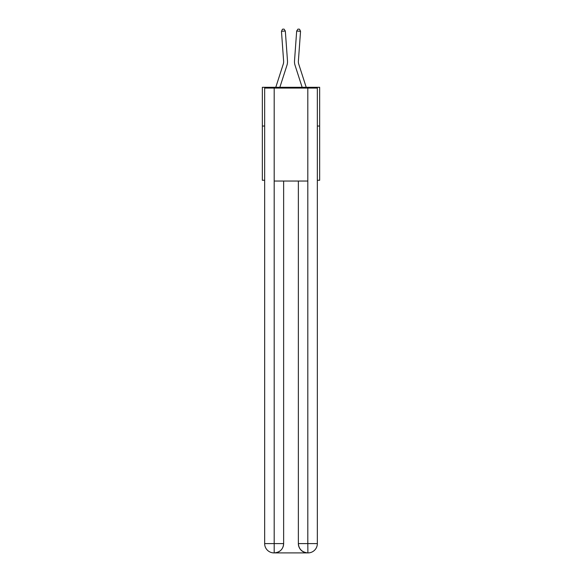 <?xml version="1.0" encoding="UTF-8"?>
<svg xmlns="http://www.w3.org/2000/svg" width="582" height="582" viewBox="0 0 582 582"><rect width="100%" height="100%" fill="white"/><g stroke="black" fill="none" stroke-linecap="round" stroke-linejoin="round"><path stroke-width="0.87" d="M264.657 126.039L262.337 126.039L262.337 87.307L319.663 87.307L319.663 180.267L317.343 180.267M262.337 126.039L262.337 180.267L264.657 180.267M319.663 126.039L317.343 126.039M283.623 61.146A7.748 7.748 -1.2 0 1 283.267 64.085A7.748 7.748 -1.2 0 0 283.623 61.146A7.748 7.748 -1.2 0 1 283.267 64.085A7.748 7.748 -1.2 0 0 283.623 61.146A7.748 7.748 -1.2 0 1 283.267 64.085A7.748 7.748 -1.2 0 0 283.623 61.146A7.748 7.748 -1.2 0 1 283.267 64.085A7.748 7.748 -1.2 0 0 283.623 61.146A7.748 7.748 -1.2 0 1 283.267 64.085A7.748 7.748 -1.2 0 0 283.623 61.146A7.748 7.748 -1.2 0 1 283.267 64.085A7.748 7.748 -1.2 0 0 283.623 61.146A7.748 7.748 -1.2 0 1 283.267 64.085A7.748 7.748 -1.2 0 0 283.623 61.146A7.748 7.748 -1.2 0 1 283.267 64.085A7.748 7.748 -1.2 0 0 283.623 61.146A7.748 7.748 -1.2 0 1 283.267 64.085A7.748 7.748 -1.2 0 0 283.623 61.146A7.748 7.748 -1.2 0 1 283.267 64.085A7.748 7.748 -1.2 0 0 283.623 61.146A7.748 7.748 -1.2 0 1 283.267 64.085A7.748 7.748 -1.2 0 0 283.623 61.146A7.748 7.748 -1.2 0 1 283.267 64.085A7.748 7.748 -1.2 0 0 283.623 61.146A7.748 7.748 -1.2 0 1 283.267 64.085A7.748 7.748 -1.2 0 0 283.623 61.146A7.748 7.748 -1.2 0 1 283.267 64.085A7.748 7.748 -1.2 0 0 283.623 61.146A7.748 7.748 -1.2 0 1 283.267 64.085L275.781 87.307L283.267 64.085A7.748 7.748 0 0 0 283.623 61.146L281.462 31.304L282.474 29.209L284.023 29.1L285.326 31.028L287.486 60.87A11.618 11.618 178.8 0 1 286.955 65.271L279.855 87.307M298.377 61.146A7.748 7.748 1.2 0 0 298.733 64.085A7.748 7.748 1.2 0 1 298.377 61.146A7.748 7.748 1.2 0 0 298.733 64.085A7.748 7.748 1.2 0 1 298.377 61.146A7.748 7.748 1.2 0 0 298.733 64.085A7.748 7.748 1.2 0 1 298.377 61.146A7.748 7.748 1.2 0 0 298.733 64.085A7.748 7.748 1.2 0 1 298.377 61.146A7.748 7.748 1.2 0 0 298.733 64.085A7.748 7.748 1.2 0 1 298.377 61.146A7.748 7.748 1.2 0 0 298.733 64.085A7.748 7.748 1.2 0 1 298.377 61.146A7.748 7.748 1.2 0 0 298.733 64.085A7.748 7.748 1.2 0 1 298.377 61.146A7.748 7.748 1.2 0 0 298.733 64.085A7.748 7.748 1.2 0 1 298.377 61.146A7.748 7.748 1.2 0 0 298.733 64.085A7.748 7.748 1.2 0 1 298.377 61.146A7.748 7.748 1.2 0 0 298.733 64.085A7.748 7.748 1.2 0 1 298.377 61.146A7.748 7.748 1.2 0 0 298.733 64.085A7.748 7.748 1.2 0 1 298.377 61.146A7.748 7.748 1.2 0 0 298.733 64.085A7.748 7.748 1.2 0 1 298.377 61.146A7.748 7.748 1.2 0 0 298.733 64.085A7.748 7.748 1.2 0 1 298.377 61.146A7.748 7.748 1.2 0 0 298.733 64.085A7.748 7.748 1.2 0 1 298.377 61.146A7.748 7.748 1.2 0 0 298.733 64.085L306.219 87.307L298.733 64.085A7.748 7.748 0 0 1 298.377 61.146L300.538 31.304L296.675 31.028L294.514 60.87A11.618 11.618 -178.8 0 0 295.045 65.271L302.145 87.307M273.955 552.9A9.297 9.297 0 0 1 264.657 543.603L283.638 543.603L283.638 181.046L283.638 543.603A9.297 9.297 0 0 1 274.348 552.9L273.955 552.9A9.297 9.297 0 0 1 264.657 543.603L264.657 88.078L274.187 88.078L274.187 181.046L307.813 181.046L307.813 88.078L274.187 88.078M307.813 88.078L317.343 88.078L317.343 543.603A9.297 9.297 0 0 1 308.045 552.9L307.652 552.9A9.297 9.297 0 0 1 298.362 543.603L298.362 181.046L298.362 543.603C298.835 549.081 301.934 552.18 307.652 552.9L274.348 552.9C280.095 552.296 283.194 549.197 283.638 543.603M298.362 543.603L307.813 543.603L307.885 552.9M274.187 181.046L274.187 552.9M285.326 31.028L287.486 60.87L285.326 31.028L287.486 60.87L285.326 31.028L287.486 60.87L285.326 31.028L287.486 60.87L285.326 31.028L287.486 60.87L285.326 31.028L287.486 60.87L285.326 31.028L287.486 60.87L285.326 31.028L287.486 60.87L285.326 31.028L287.486 60.87L285.326 31.028L287.486 60.87L285.326 31.028L287.486 60.87L285.326 31.028L287.486 60.87L285.326 31.028L287.486 60.87L285.326 31.028L287.486 60.87L285.326 31.028L281.462 31.304M296.675 31.028L294.514 60.87L296.675 31.028L294.514 60.87L296.675 31.028L294.514 60.87L296.675 31.028L294.514 60.87L296.675 31.028L294.514 60.87L296.675 31.028L294.514 60.87L296.675 31.028L294.514 60.87L296.675 31.028L294.514 60.87L296.675 31.028L294.514 60.87L296.675 31.028L294.514 60.87L296.675 31.028L294.514 60.87L296.675 31.028L294.514 60.87L296.675 31.028L294.514 60.87L296.675 31.028L294.514 60.87L296.675 31.028L297.977 29.1L299.526 29.209L300.538 31.304M307.813 181.046L307.813 543.603L317.343 543.603"/></g></svg>

